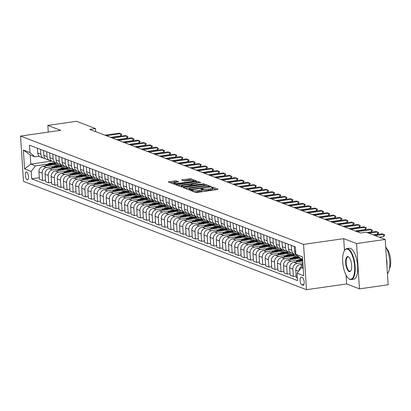 <?xml version="1.0" encoding="UTF-8"?>
<svg xmlns="http://www.w3.org/2000/svg" width="411" height="411" viewBox="0 0 411 411"><rect width="100%" height="100%" fill="white"/><g stroke="black" fill="none" stroke-linecap="round" stroke-linejoin="round"><path stroke-width="0.62" d="M190.956 190.216L190.504 190.457L195.605 192.41L197.213 192.43L217.476 189.528L218.123 189.183L213.021 187.231L211.377 187.395L212.102 187.709A3.925 0.74 -3.7 0 1 212.42 187.971A3.925 0.74 -3.7 0 1 210.036 188.813L208.351 189.055A3.925 0.74 -3.7 0 1 203.209 188.983L201.426 188.716L200.907 188.901L201.637 189.209A3.925 0.74 -3.7 0 1 201.95 189.471A3.925 0.74 -3.7 0 1 199.566 190.314L197.881 190.555A3.925 0.74 -3.7 0 1 192.738 190.483L190.956 190.216M27.193 179.812A3.997 1.495 -98.2 0 0 27.511 179.854A3.997 1.495 -98.2 0 0 28.472 176.088A3.997 1.495 -98.2 0 0 26.689 171.978A3.997 1.495 -98.2 0 0 26.376 171.937A3.997 1.495 -98.2 0 0 25.41 175.703A3.997 1.495 -98.2 0 0 27.193 179.812M176.242 180.825L168.207 181.878L173.971 184.128L175.579 184.154L196.586 180.984L190.822 178.734L182.35 179.694L181.703 180.039L184.128 180.968L189.142 180.501A3.283 0.622 -3.7 0 1 193.699 180.783A3.283 0.622 -3.7 0 1 191.711 181.487L178.369 183.398A3.283 0.622 -3.7 0 1 173.812 183.116A3.283 0.622 -3.7 0 1 175.8 182.417L178.764 181.832L176.242 180.825L176.324 182.047L170.175 182.674M60.694 130.323L47.851 125.406L76.523 121.296L95.48 128.556L89.747 129.378L360.529 233.022L366.268 232.2L385.225 239.454L356.548 243.564L343.709 238.647L303.565 244.401L20.55 136.077L60.694 130.323M183.887 187.334L183.239 187.678L188.906 189.846L190.514 189.867L211.521 186.702L205.757 184.452L204.149 184.426L183.887 187.334L183.928 187.94M181.441 186.99L175.677 184.734L196.684 181.57L198.287 181.59L200.815 182.602L191.85 184.041L191.105 184.308L192.816 185.001L204.169 183.871L181.441 186.99M302.424 277.636L301.345 277.225A3.874 1.449 -98.2 0 0 301.042 277.184A3.874 1.449 -98.2 0 0 300.107 280.831A3.874 1.449 -98.2 0 0 301.838 284.813L302.912 285.229A3.874 1.449 -98.2 0 0 303.215 285.265A3.874 1.449 -98.2 0 0 304.15 281.622A3.874 1.449 -98.2 0 0 302.424 277.636M303.565 244.401L306.493 289.704L23.478 181.374L20.55 136.077M302.619 259.3L300.765 258.586L295.858 254.347L295.381 246.939L29.489 145.17L29.967 152.573L34.873 156.817L30.224 155.034L30.81 164.097L35.459 165.874L47.471 164.153M295.858 254.347L302.465 256.875L303.683 275.73L297.076 273.202L301.35 267.648L303.143 267.391M39.317 177.742L31.662 178.836L297.559 280.61L297.076 273.202M31.662 178.836L31.185 171.428L24.583 168.9L23.36 150.046L29.967 152.573M346.067 275.134L346.637 283.95L359.481 288.866L356.548 243.564M359.481 288.866L388.154 284.756L385.225 239.454M47.851 125.406L48.282 132.101M346.637 283.95L306.493 289.704M95.681 131.648L95.48 128.556M301.35 267.648L303.205 268.357M51.694 161.102L30.81 164.097L24.583 168.9M53.687 163.265L55.978 162.936M45.436 180.08L42.595 180.486L39.415 179.273L38.937 171.865A4.999 4.536 -69.1 0 1 43.212 166.311L58.912 164.056M42.595 180.486L42.117 173.082A4.999 4.536 -69.1 0 1 46.392 167.524L53.584 166.496M59.801 165.602L62.092 165.273M51.55 182.422L48.714 182.828L45.534 181.611L45.056 174.202A4.999 4.536 -69.1 0 1 49.325 168.649L65.025 166.398M48.714 182.828L48.236 175.42A4.999 4.536 -69.1 0 1 52.505 169.866L59.703 168.834M65.919 167.945L68.205 167.616M57.663 184.765L54.827 185.171L51.647 183.953L51.169 176.545A4.999 4.536 -69.1 0 1 55.439 170.991L71.144 168.741M54.827 185.171L54.35 177.763A4.999 4.536 -69.1 0 1 58.619 172.209L65.817 171.176M72.033 170.282L74.324 169.959M63.777 187.103L60.941 187.508L57.761 186.291L57.283 178.888A4.999 4.536 -69.1 0 1 61.558 173.329L77.258 171.079M60.941 187.508L60.463 180.105A4.999 4.536 -69.1 0 1 64.733 174.547L71.93 173.514M78.147 172.625L80.438 172.296M69.896 189.445L67.06 189.851L63.88 188.634L63.402 181.225A4.999 4.536 -69.1 0 1 67.671 175.672L83.371 173.421M67.06 189.851L66.577 182.443A4.999 4.536 -69.1 0 1 70.851 176.889L78.049 175.857M84.265 174.968L86.551 174.639M76.009 191.783L73.173 192.189L69.993 190.976L69.516 183.568A4.999 4.536 -69.1 0 1 73.785 178.014L89.49 175.759M73.173 192.189L72.696 184.786A4.999 4.536 -69.1 0 1 76.965 179.227L84.163 178.199M90.379 177.305L92.67 176.977M82.123 194.126L79.287 194.531L76.107 193.314L75.629 185.906A4.999 4.536 -69.1 0 1 79.898 180.352L95.604 178.102M79.287 194.531L78.809 187.123A4.999 4.536 -69.1 0 1 83.079 181.57L90.276 180.537M96.493 179.648L98.784 179.319M88.242 196.468L85.406 196.874L82.226 195.657L81.743 188.248A4.999 4.536 -69.1 0 1 86.017 182.695L101.717 180.444M85.406 196.874L84.923 189.466A4.999 4.536 -69.1 0 1 89.197 183.912L96.395 182.88M102.606 181.986L104.897 181.662M94.355 198.806L91.519 199.212L88.339 197.994L87.862 190.591A4.999 4.536 -69.1 0 1 92.131 185.032L107.831 182.782M91.519 199.212L91.042 191.809A4.999 4.536 -69.1 0 1 95.311 186.25L102.509 185.217M108.725 184.328L111.016 184M100.469 201.149L97.633 201.554L94.453 200.337L93.975 192.929A4.999 4.536 -69.1 0 1 98.244 187.375L113.95 185.125M97.633 201.554L97.155 194.146A4.999 4.536 -69.1 0 1 101.425 188.592L108.622 187.56M114.839 186.671L117.13 186.342M106.588 203.486L103.752 203.897L100.572 202.68L100.089 195.271A4.999 4.536 -69.1 0 1 104.363 189.718L120.063 187.467M103.752 203.897L103.269 196.489A4.999 4.536 -69.1 0 1 107.543 190.93L114.741 189.903M120.952 189.009L123.243 188.68M112.701 205.829L109.865 206.235L106.685 205.017L106.208 197.609A4.999 4.536 -69.1 0 1 110.477 192.055L126.177 189.805M109.865 206.235L109.388 198.826A4.999 4.536 -69.1 0 1 113.657 193.273L120.855 192.24M127.071 191.351L129.362 191.023M118.815 208.172L115.979 208.577L112.799 207.36L112.321 199.952A4.999 4.536 -69.1 0 1 116.59 194.398L132.296 192.148M115.979 208.577L115.501 201.169A4.999 4.536 -69.1 0 1 119.771 195.615L126.968 194.583M133.185 193.694L135.476 193.365M124.934 210.509L122.098 210.915L118.918 209.697L118.435 202.294A4.999 4.536 -69.1 0 1 122.709 196.735L138.409 194.485M122.098 210.915L121.615 203.512A4.999 4.536 -69.1 0 1 125.889 197.953L133.087 196.926M139.298 196.032L141.59 195.703M131.047 212.852L128.211 213.258L125.031 212.04L124.554 204.632A4.999 4.536 -69.1 0 1 128.823 199.078L144.523 196.828M128.211 213.258L127.734 205.849A4.999 4.536 -69.1 0 1 132.003 200.296L139.201 199.263M145.417 198.374L147.708 198.045M137.161 215.189L134.325 215.6L131.145 214.383L130.667 206.974A4.999 4.536 -69.1 0 1 134.936 201.421L150.642 199.171M134.325 215.6L133.847 208.192A4.999 4.536 -69.1 0 1 138.117 202.638L145.314 201.606M151.531 200.712L153.822 200.383M143.28 217.532L140.444 217.938L137.264 216.72L136.781 209.312A4.999 4.536 -69.1 0 1 141.055 203.758L156.755 201.508M140.444 217.938L139.961 210.53A4.999 4.536 -69.1 0 1 144.235 204.976L151.433 203.943M157.644 203.055L159.936 202.726M149.393 219.875L146.557 220.281L143.377 219.063L142.9 211.655A4.999 4.536 -69.1 0 1 147.169 206.101L162.869 203.851M146.557 220.281L146.08 212.872A4.999 4.536 -69.1 0 1 150.349 207.319L157.547 206.286M163.763 205.397L166.049 205.068M155.507 222.212L152.671 222.618L149.491 221.401L149.013 213.997A4.999 4.536 -69.1 0 1 153.282 208.439L168.988 206.188M152.671 222.618L152.193 215.215A4.999 4.536 -69.1 0 1 156.463 209.656L163.66 208.629M169.877 207.735L172.168 207.406M161.626 224.555L158.79 224.961L155.61 223.743L155.127 216.335A4.999 4.536 -69.1 0 1 159.401 210.781L175.101 208.531M158.79 224.961L158.307 217.553A4.999 4.536 -69.1 0 1 162.581 211.999L169.779 210.966M175.99 210.078L178.282 209.749M167.739 226.893L164.903 227.304L161.723 226.086L161.246 218.678A4.999 4.536 -69.1 0 1 165.515 213.124L181.215 210.874M164.903 227.304L164.426 219.895A4.999 4.536 -69.1 0 1 168.695 214.342L175.893 213.309M182.109 212.415L184.395 212.086M173.853 229.235L171.017 229.641L167.837 228.424L167.359 221.015A4.999 4.536 -69.1 0 1 171.628 215.462L187.334 213.211M171.017 229.641L170.539 222.233A4.999 4.536 -69.1 0 1 174.809 216.679L182.006 215.647M188.223 214.758L190.514 214.429M179.972 231.578L177.136 231.984L173.956 230.766L173.473 223.358A4.999 4.536 -69.1 0 1 177.747 217.804L193.447 215.554M177.136 231.984L176.653 224.576A4.999 4.536 -69.1 0 1 180.927 219.022L188.125 217.989M194.336 217.1L196.628 216.772M186.085 233.916L183.249 234.321L180.069 233.104L179.592 225.701A4.999 4.536 -69.1 0 1 183.861 220.142L199.561 217.892M183.249 234.321L182.772 226.918A4.999 4.536 -69.1 0 1 187.041 221.359L194.239 220.332M200.455 219.438L202.741 219.109M192.199 236.258L189.363 236.664L186.183 235.446L185.705 228.038A4.999 4.536 -69.1 0 1 189.974 222.485L205.68 220.234M189.363 236.664L188.885 229.256A4.999 4.536 -69.1 0 1 193.155 223.702L200.352 222.67M206.569 221.781L208.86 221.452M198.318 238.596L195.477 239.007L192.302 237.789L191.819 230.381A4.999 4.536 -69.1 0 1 196.093 224.827L211.793 222.577M195.477 239.007L194.999 231.599A4.999 4.536 -69.1 0 1 199.273 226.045L206.471 225.012M212.682 224.118L214.974 223.79M204.431 240.938L201.596 241.344L198.415 240.127L197.938 232.718A4.999 4.536 -69.1 0 1 202.207 227.165L217.907 224.915M201.596 241.344L201.118 233.936A4.999 4.536 -69.1 0 1 205.387 228.382L212.585 227.35M218.801 226.461L221.087 226.132M210.545 243.281L207.709 243.687L204.529 242.469L204.051 235.061A4.999 4.536 -69.1 0 1 208.32 229.508L224.026 227.257M207.709 243.687L207.231 236.279A4.999 4.536 -69.1 0 1 211.501 230.725L218.698 229.692M224.915 228.804L227.206 228.475M216.664 245.619L213.823 246.025L210.643 244.807L210.165 237.404A4.999 4.536 -69.1 0 1 214.439 231.845L230.139 229.595M213.823 246.025L213.345 238.621A4.999 4.536 -69.1 0 1 217.619 233.063L224.817 232.035M231.028 231.141L233.32 230.812M222.777 247.961L219.942 248.367L216.761 247.15L216.284 239.741A4.999 4.536 -69.1 0 1 220.553 234.188L236.253 231.938M219.942 248.367L219.464 240.959A4.999 4.536 -69.1 0 1 223.733 235.405L230.931 234.373M237.147 233.484L239.433 233.155M228.891 250.299L226.055 250.71L222.875 249.492L222.397 242.084A4.999 4.536 -69.1 0 1 226.667 236.531L242.372 234.28M226.055 250.71L225.577 243.302A4.999 4.536 -69.1 0 1 229.847 237.748L237.044 236.715M243.261 235.822L245.552 235.498M235.01 252.642L232.169 253.048L228.989 251.83L228.511 244.427A4.999 4.536 -69.1 0 1 232.785 238.868L248.485 236.618M232.169 253.048L231.691 245.639A4.999 4.536 -69.1 0 1 235.965 240.086L243.163 239.053M249.374 238.164L251.666 237.835M241.123 254.984L238.288 255.39L235.107 254.173L234.63 246.764A4.999 4.536 -69.1 0 1 238.899 241.211L254.599 238.961M238.288 255.39L237.81 247.982A4.999 4.536 -69.1 0 1 242.079 242.428L249.277 241.396M255.493 240.507L257.779 240.178M247.237 257.322L244.401 257.728L241.221 256.515L240.743 249.107A4.999 4.536 -69.1 0 1 245.013 243.548L260.718 241.298M244.401 257.728L243.923 250.325A4.999 4.536 -69.1 0 1 248.193 244.766L255.39 243.738M261.607 242.844L263.898 242.516M253.356 259.665L250.515 260.071L247.335 258.853L246.857 251.445A4.999 4.536 -69.1 0 1 251.131 245.891L266.831 243.641M250.515 260.071L250.037 252.662A4.999 4.536 -69.1 0 1 254.311 247.109L261.504 246.076M267.72 245.187L270.012 244.858M259.469 262.007L256.634 262.413L253.453 261.196L252.976 253.787A4.999 4.536 -69.1 0 1 257.245 248.234L272.945 245.984M256.634 262.413L256.151 255.005A4.999 4.536 -69.1 0 1 260.425 249.451L267.623 248.419M273.839 247.525L276.125 247.201M265.583 264.345L262.747 264.751L259.567 263.533L259.089 256.13A4.999 4.536 -69.1 0 1 263.359 250.571L279.064 248.321M262.747 264.751L262.269 257.343A4.999 4.536 -69.1 0 1 266.539 251.789L273.736 250.756M279.953 249.867L282.244 249.539M271.697 266.688L268.861 267.093L265.681 265.876L265.203 258.468A4.999 4.536 -69.1 0 1 269.477 252.914L285.177 250.664M268.861 267.093L268.383 259.685A4.999 4.536 -69.1 0 1 272.652 254.132L279.85 253.099M286.066 252.21L288.358 251.881M277.815 269.025L274.98 269.431L271.799 268.219L271.317 260.81A4.999 4.536 -69.1 0 1 275.591 255.257L291.291 253.001M274.98 269.431L274.497 262.028A4.999 4.536 -69.1 0 1 278.771 256.469L285.969 255.442M292.18 254.548L294.471 254.219M283.929 271.368L281.093 271.774L277.913 270.556L277.435 263.148A4.999 4.536 -69.1 0 1 281.705 257.594L297.066 255.395M281.093 271.774L280.615 264.365A4.999 4.536 -69.1 0 1 284.885 258.812L292.082 257.779M298.299 256.89L298.73 256.829M290.043 273.711L287.207 274.116L284.027 272.899L283.549 265.491A4.999 4.536 -69.1 0 1 287.818 259.937L300.261 258.154M287.207 274.116L286.729 266.708A4.999 4.536 -69.1 0 1 290.998 261.155L298.196 260.122M296.161 276.048L293.326 276.454L290.145 275.236L289.663 267.833A4.999 4.536 -69.1 0 1 293.937 262.275L302.732 261.016M293.326 276.454L292.843 269.046A4.999 4.536 -69.1 0 1 297.117 263.492L302.84 262.675M297.389 278.011L296.259 277.579L295.781 270.171A4.999 4.536 -69.1 0 1 300.051 264.617L302.938 264.201M39.194 156.195L34.873 156.817M298.956 270.762A4.999 4.536 -69.1 0 1 303.046 265.866M296.285 254.717A4.999 4.536 -69.1 0 1 295.982 254.45M295.858 254.332A4.999 4.536 -69.1 0 1 294.559 251.316L294.25 246.508M296.007 254.476A4.999 4.536 -69.1 0 1 294.425 254.204A4.999 4.536 -69.1 0 1 291.625 250.191L291.317 245.382M294.425 254.204L291.245 252.986A4.999 4.536 -69.1 0 1 288.445 248.979L288.137 244.17M289.889 252.138A4.999 4.536 -69.1 0 1 288.311 251.861A4.999 4.536 -69.1 0 1 285.511 247.854L285.198 243.045M288.311 251.861L285.131 250.643A4.999 4.536 -69.1 0 1 282.331 246.636L282.018 241.827M283.775 249.796A4.999 4.536 -69.1 0 1 282.198 249.523A4.999 4.536 -69.1 0 1 279.393 245.511L279.084 240.702M282.198 249.523L279.018 248.306A4.999 4.536 -69.1 0 1 276.213 244.293L275.904 239.485M277.661 247.453A4.999 4.536 -69.1 0 1 276.079 247.181A4.999 4.536 -69.1 0 1 273.279 243.173L272.971 238.365M276.079 247.181L272.899 245.963A4.999 4.536 -69.1 0 1 270.099 241.956L269.791 237.147M271.543 245.115A4.999 4.536 -69.1 0 1 269.965 244.843A4.999 4.536 -69.1 0 1 267.165 240.831L266.852 236.022M269.965 244.843L266.785 243.625A4.999 4.536 -69.1 0 1 263.985 239.613L263.672 234.804M265.429 242.773A4.999 4.536 -69.1 0 1 263.852 242.5A4.999 4.536 -69.1 0 1 261.047 238.488L260.738 233.679M263.852 242.5L260.672 241.283A4.999 4.536 -69.1 0 1 257.872 237.275L257.558 232.467M259.315 240.43A4.999 4.536 -69.1 0 1 257.733 240.158A4.999 4.536 -69.1 0 1 254.933 236.15L254.625 231.342M257.733 240.158L254.553 238.94A4.999 4.536 -69.1 0 1 251.753 234.933L251.445 230.124M253.197 238.092A4.999 4.536 -69.1 0 1 251.619 237.82A4.999 4.536 -69.1 0 1 248.819 233.808L248.506 228.999M251.619 237.82L248.439 236.602A4.999 4.536 -69.1 0 1 245.639 232.59L245.326 227.781M247.083 235.75A4.999 4.536 -69.1 0 1 245.506 235.477A4.999 4.536 -69.1 0 1 242.706 231.47L242.392 226.661M245.506 235.477L242.326 234.26A4.999 4.536 -69.1 0 1 239.526 230.252L239.212 225.444M240.969 233.412A4.999 4.536 -69.1 0 1 239.387 233.14A4.999 4.536 -69.1 0 1 236.587 229.127L236.279 224.319M239.387 233.14L236.207 231.922A4.999 4.536 -69.1 0 1 233.407 227.91L233.099 223.101M234.851 231.069A4.999 4.536 -69.1 0 1 233.273 230.797A4.999 4.536 -69.1 0 1 230.473 226.785L230.16 221.976M233.273 230.797L230.093 229.579A4.999 4.536 -69.1 0 1 227.293 225.572L226.98 220.764M228.737 228.727A4.999 4.536 -69.1 0 1 227.16 228.454A4.999 4.536 -69.1 0 1 224.36 224.447L224.046 219.638M227.16 228.454L223.98 227.237A4.999 4.536 -69.1 0 1 221.18 223.23L220.866 218.421M222.623 226.389A4.999 4.536 -69.1 0 1 221.041 226.117A4.999 4.536 -69.1 0 1 218.241 222.104L217.933 217.296M221.041 226.117L217.866 224.899A4.999 4.536 -69.1 0 1 215.061 220.887L214.753 216.078M216.505 224.046A4.999 4.536 -69.1 0 1 214.927 223.774A4.999 4.536 -69.1 0 1 212.127 219.767L211.814 214.958M214.927 223.774L211.747 222.556A4.999 4.536 -69.1 0 1 208.947 218.549L208.634 213.741M210.391 221.709A4.999 4.536 -69.1 0 1 208.814 221.437A4.999 4.536 -69.1 0 1 206.014 217.424L205.7 212.615M208.814 221.437L205.634 220.219A4.999 4.536 -69.1 0 1 202.834 216.207L202.52 211.398M204.277 219.366A4.999 4.536 -69.1 0 1 202.7 219.094A4.999 4.536 -69.1 0 1 199.895 215.081L199.587 210.273M202.7 219.094L199.52 217.876A4.999 4.536 -69.1 0 1 196.715 213.864L196.407 209.06M198.159 217.023A4.999 4.536 -69.1 0 1 196.581 216.751A4.999 4.536 -69.1 0 1 193.781 212.744L193.468 207.935M196.581 216.751L193.401 215.534A4.999 4.536 -69.1 0 1 190.601 211.526L190.288 206.718M192.045 214.686A4.999 4.536 -69.1 0 1 190.468 214.414A4.999 4.536 -69.1 0 1 187.668 210.401L187.354 205.592M190.468 214.414L187.288 213.196A4.999 4.536 -69.1 0 1 184.488 209.184L184.174 204.375M185.931 212.343A4.999 4.536 -69.1 0 1 184.354 212.071A4.999 4.536 -69.1 0 1 181.549 208.064L181.241 203.255M184.354 212.071L181.174 210.853A4.999 4.536 -69.1 0 1 178.369 206.846L178.061 202.037M179.812 210.006A4.999 4.536 -69.1 0 1 178.235 209.733A4.999 4.536 -69.1 0 1 175.435 205.721L175.122 200.912M178.235 209.733L175.055 208.516A4.999 4.536 -69.1 0 1 172.255 204.503L171.942 199.695M173.699 207.663A4.999 4.536 -69.1 0 1 172.122 207.391A4.999 4.536 -69.1 0 1 169.322 203.378L169.008 198.57M172.122 207.391L168.942 206.173A4.999 4.536 -69.1 0 1 166.142 202.161L165.828 197.352M167.585 205.32A4.999 4.536 -69.1 0 1 166.008 205.048A4.999 4.536 -69.1 0 1 163.203 201.041L162.895 196.232M166.008 205.048L162.828 203.83A4.999 4.536 -69.1 0 1 160.023 199.823L159.715 195.014M161.466 202.983A4.999 4.536 -69.1 0 1 159.889 202.71A4.999 4.536 -69.1 0 1 157.089 198.698L156.776 193.889M159.889 202.71L156.709 201.493A4.999 4.536 -69.1 0 1 153.909 197.48L153.596 192.672M155.353 200.64A4.999 4.536 -69.1 0 1 153.776 200.368A4.999 4.536 -69.1 0 1 150.976 196.36L150.662 191.552M153.776 200.368L150.596 199.15A4.999 4.536 -69.1 0 1 147.796 195.143L147.482 190.334M149.239 198.302A4.999 4.536 -69.1 0 1 147.662 198.025A4.999 4.536 -69.1 0 1 144.857 194.018L144.549 189.209M147.662 198.025L144.482 196.812A4.999 4.536 -69.1 0 1 141.677 192.8L141.369 187.991M143.12 195.96A4.999 4.536 -69.1 0 1 141.543 195.687A4.999 4.536 -69.1 0 1 138.743 191.675L138.43 186.866M141.543 195.687L138.363 194.47A4.999 4.536 -69.1 0 1 135.563 190.457L135.255 185.649M137.007 193.617A4.999 4.536 -69.1 0 1 135.43 193.345A4.999 4.536 -69.1 0 1 132.63 189.337L132.316 184.529M135.43 193.345L132.25 192.127A4.999 4.536 -69.1 0 1 129.45 188.12L129.136 183.311M130.893 191.279A4.999 4.536 -69.1 0 1 129.316 191.007A4.999 4.536 -69.1 0 1 126.511 186.995L126.203 182.186M129.316 191.007L126.136 189.79A4.999 4.536 -69.1 0 1 123.331 185.777L123.023 180.968M124.78 188.937A4.999 4.536 -69.1 0 1 123.197 188.664A4.999 4.536 -69.1 0 1 120.397 184.657L120.089 179.848M123.197 188.664L120.017 187.447A4.999 4.536 -69.1 0 1 117.217 183.44L116.909 178.631M118.661 186.599A4.999 4.536 -69.1 0 1 117.084 186.322A4.999 4.536 -69.1 0 1 114.284 182.314L113.97 177.506M117.084 186.322L113.904 185.109A4.999 4.536 -69.1 0 1 111.104 181.097L110.79 176.288M112.547 184.256A4.999 4.536 -69.1 0 1 110.97 183.984A4.999 4.536 -69.1 0 1 108.165 179.972L107.857 175.163M110.97 183.984L107.79 182.767A4.999 4.536 -69.1 0 1 104.985 178.754L104.677 173.945M106.434 181.914A4.999 4.536 -69.1 0 1 104.851 181.641A4.999 4.536 -69.1 0 1 102.051 177.634L101.743 172.826M104.851 181.641L101.671 180.424A4.999 4.536 -69.1 0 1 98.871 176.417L98.563 171.608M100.315 179.576A4.999 4.536 -69.1 0 1 98.738 179.304A4.999 4.536 -69.1 0 1 95.938 175.292L95.624 170.483M98.738 179.304L95.558 178.086A4.999 4.536 -69.1 0 1 92.758 174.074L92.444 169.265M94.201 177.233A4.999 4.536 -69.1 0 1 92.624 176.961A4.999 4.536 -69.1 0 1 89.819 172.954L89.511 168.145M92.624 176.961L89.444 175.744A4.999 4.536 -69.1 0 1 86.639 171.736L86.331 166.928M88.088 174.896A4.999 4.536 -69.1 0 1 86.505 174.618A4.999 4.536 -69.1 0 1 83.705 170.611L83.397 165.803M86.505 174.618L83.325 173.406A4.999 4.536 -69.1 0 1 80.525 169.394L80.217 164.585M81.969 172.553A4.999 4.536 -69.1 0 1 80.392 172.281A4.999 4.536 -69.1 0 1 77.592 168.269L77.278 163.46M80.392 172.281L77.211 171.063A4.999 4.536 -69.1 0 1 74.412 167.051L74.098 162.242M75.855 170.211A4.999 4.536 -69.1 0 1 74.278 169.938A4.999 4.536 -69.1 0 1 71.473 165.931L71.165 161.122M74.278 169.938L71.098 168.721A4.999 4.536 -69.1 0 1 68.298 164.713L67.985 159.905M69.742 167.873A4.999 4.536 -69.1 0 1 68.159 167.601A4.999 4.536 -69.1 0 1 65.359 163.588L65.051 158.78M68.159 167.601L64.979 166.383A4.999 4.536 -69.1 0 1 62.179 162.371L61.871 157.562M63.623 165.53A4.999 4.536 -69.1 0 1 62.046 165.258A4.999 4.536 -69.1 0 1 59.246 161.246L58.932 156.442M62.046 165.258L58.865 164.04A4.999 4.536 -69.1 0 1 56.066 160.033L55.752 155.224M57.509 163.193A4.999 4.536 -69.1 0 1 55.932 162.915A4.999 4.536 -69.1 0 1 53.127 158.908L52.819 154.099M55.932 162.915L52.752 161.703A4.999 4.536 -69.1 0 1 49.952 157.69L49.639 152.882M51.396 160.85A4.999 4.536 -69.1 0 1 49.813 160.578A4.999 4.536 -69.1 0 1 47.013 156.565L46.705 151.757M49.813 160.578L46.633 159.36A4.999 4.536 -69.1 0 1 43.833 155.348L43.525 150.539M45.277 158.507A4.999 4.536 -69.1 0 1 43.7 158.235A4.999 4.536 -69.1 0 1 40.9 154.228L40.586 149.419M43.7 158.235L40.519 157.017A4.999 4.536 -69.1 0 1 37.72 153.01L37.406 148.201M35.459 165.874L31.185 171.428M23.36 150.046L30.224 155.034M343.709 238.647L344.48 250.556M194.418 191.958A3.925 0.74 -3.7 0 0 197.958 191.778L197.881 190.555M201.95 189.471L202.027 190.699A3.925 0.74 -3.7 0 1 199.648 191.536L197.958 191.778M212.42 187.971L212.497 189.194A3.925 0.74 -3.7 0 1 210.119 190.036L208.428 190.278A3.925 0.74 -3.7 0 1 203.291 190.206L201.976 189.897M216.335 189.692L212.446 188.397M207.021 186.126L204.231 185.654L185.109 188.392M189.954 189.42L208.865 186.882L209.389 186.702L208.624 186.378A3.925 0.74 -3.7 0 0 203.481 186.306L191.326 188.048A3.925 0.74 -3.7 0 0 188.947 188.89A3.925 0.74 -3.7 0 0 189.26 189.152L189.954 189.42L189.99 189.918M177.644 185.536L196.761 182.792L196.684 181.57M198.924 183.029L196.761 182.792M191.356 185.638L191.696 185.772M183.321 185.263A3.283 0.622 -3.7 0 0 181.333 185.967A3.283 0.622 -3.7 0 0 185.89 186.25L191.238 185.227L189.63 184.616L188.022 184.59L183.321 185.263M176.879 182.258L176.324 182.047M191.922 180.347L189.296 179.936L183.573 180.758M194.701 181.41L193.715 181.035M383.704 236.551L384.747 234.912L383.561 234.347L383.704 236.551L379.291 237.183M373.599 235.005L382.091 233.787L383.561 234.347L375.063 235.565M301.849 264.36L302.666 263.636A9.556 8.677 -69.1 0 1 302.886 263.446M300.092 261.396A9.556 8.677 -69.1 0 1 302.681 260.22M295.73 262.018L296.552 261.293A9.556 8.677 -69.1 0 1 301.854 259.007M298.34 261.648A9.556 8.677 -69.1 0 1 302.645 259.67M302.624 259.372A9.556 8.677 110.9 0 0 297.482 261.648L297.323 261.792M293.978 259.053A9.556 8.677 -69.1 0 1 299.655 257.63M289.616 259.68L290.438 258.951A9.556 8.677 -69.1 0 1 299.08 257.132M292.221 259.305A9.556 8.677 -69.1 0 1 299.352 257.368M299.203 257.24A9.556 8.677 110.9 0 0 291.368 259.31L291.204 259.449M377.591 234.213L378.654 232.939L378.629 232.569L377.447 232.01L377.591 234.213L373.178 234.845M367.48 232.662L375.978 231.444L377.447 232.01L368.95 233.227M371.472 231.871L372.515 230.232L371.328 229.667L371.472 231.871L367.064 232.503M355.633 231.146L369.864 229.107L371.328 229.667L357.097 231.706M365.358 229.528L366.401 227.889L365.215 227.324L365.358 229.528L355.212 230.982M349.514 228.804L363.745 226.764L365.215 227.324L350.984 229.364M287.859 256.711A9.556 8.677 -69.1 0 1 295.216 255.657L294.574 255.406A9.556 8.677 -69.1 0 0 286.107 256.962M283.503 257.337L284.32 256.613A9.556 8.677 -69.1 0 1 293.058 254.825L293.988 255.185A9.556 8.677 110.9 0 0 285.249 256.967L285.09 257.111M294.281 255.303A9.556 8.677 110.9 0 0 293.988 255.185M359.245 227.191L360.308 225.916L360.283 225.552L359.101 224.987L359.245 227.191L349.098 228.644M343.401 226.466L357.632 224.427L359.101 224.987L344.87 227.026M349.633 279.079A15.243 5.703 -98.2 0 0 354.631 266.431A15.243 5.703 -98.2 0 0 347.701 249.21A15.243 5.703 -98.2 0 0 344.408 250.664A15.243 5.703 -98.2 0 0 343.021 264.951A15.243 5.703 -98.2 0 0 348.364 278.278A15.243 5.703 -98.2 0 0 349.633 279.079M344.531 250.479A15.618 5.846 81.8 0 1 344.649 250.284A15.618 5.846 81.8 0 1 346.792 248.634A15.618 5.846 81.8 0 1 348.019 248.789A15.618 5.846 81.8 0 1 354.991 264.854A15.618 5.846 81.8 0 1 351.225 279.557A15.618 5.846 81.8 0 1 349.997 279.398A15.618 5.846 81.8 0 1 348.703 278.576A15.618 5.846 81.8 0 1 348.533 278.422M349.15 271.614A7.624 2.851 81.8 0 1 345.682 263.004A7.624 2.851 81.8 0 1 348.184 256.675A7.624 2.851 81.8 0 1 348.816 257.075A7.624 2.851 81.8 0 1 351.487 263.739A7.624 2.851 81.8 0 1 350.794 270.885A7.624 2.851 81.8 0 1 349.15 271.614M348.985 257.24A7.249 2.713 -98.2 0 0 348.549 256.993A7.249 2.713 -98.2 0 0 347.983 256.921A7.249 2.713 -98.2 0 0 346.232 263.744A7.249 2.713 -98.2 0 0 349.468 271.198A7.249 2.713 -98.2 0 0 350.038 271.27A7.249 2.713 -98.2 0 0 350.912 270.679M385.698 246.805A15.618 5.846 81.8 0 1 389.762 261.473A15.618 5.846 81.8 0 1 387.439 273.695M386.402 257.666A15.618 5.846 81.8 0 1 386.936 265.922M386.571 248.383A11.246 4.208 81.8 0 1 390.45 258.154A11.246 4.208 81.8 0 1 389.469 268.619M346.792 248.634L349.319 248.275A15.618 5.846 81.8 0 1 350.542 248.429A15.618 5.846 81.8 0 1 357.513 264.494A15.618 5.846 81.8 0 1 353.748 279.192L351.225 279.557M281.746 254.373A9.556 8.677 -69.1 0 1 289.097 253.32M277.384 254.995L278.206 254.27A9.556 8.677 -69.1 0 1 286.945 252.488L287.875 252.842A9.556 8.677 110.9 0 0 279.136 254.625L278.977 254.769M279.994 254.625A9.556 8.677 -69.1 0 1 288.46 253.068L289.113 253.315M288.162 252.96A9.556 8.677 110.9 0 0 287.875 252.842M275.632 252.03A9.556 8.677 -69.1 0 1 282.984 250.977M271.27 252.657L272.092 251.933A9.556 8.677 -69.1 0 1 280.826 250.145L281.756 250.499A9.556 8.677 110.9 0 0 273.022 252.287L272.863 252.426M273.875 252.282A9.556 8.677 -69.1 0 1 282.342 250.725L282.994 250.977M282.049 250.618A9.556 8.677 110.9 0 0 281.756 250.499M269.513 249.693A9.556 8.677 -69.1 0 1 276.87 248.634M265.157 250.314L265.979 249.59A9.556 8.677 -69.1 0 1 274.712 247.807L275.642 248.162A9.556 8.677 110.9 0 0 266.903 249.945L266.744 250.088M267.761 249.945A9.556 8.677 -69.1 0 1 276.228 248.383L276.88 248.634M275.935 248.28A9.556 8.677 110.9 0 0 275.642 248.162M263.4 247.35A9.556 8.677 -69.1 0 1 270.751 246.297M259.038 247.977L259.86 247.247A9.556 8.677 -69.1 0 1 268.599 245.465L269.529 245.819A9.556 8.677 110.9 0 0 260.79 247.607L260.631 247.746M261.648 247.602A9.556 8.677 -69.1 0 1 270.114 246.045L270.767 246.292M269.816 245.937A9.556 8.677 110.9 0 0 269.529 245.819M257.286 245.007A9.556 8.677 -69.1 0 1 264.638 243.954M252.924 245.634L253.746 244.91A9.556 8.677 -69.1 0 1 262.48 243.122L263.41 243.482A9.556 8.677 110.9 0 0 254.676 245.264L254.517 245.408M255.529 245.259A9.556 8.677 -69.1 0 1 264.001 243.702L264.648 243.954M263.703 243.6A9.556 8.677 110.9 0 0 263.41 243.482M353.126 224.848L354.195 223.579L354.169 223.209L352.987 222.644L353.126 224.848L342.98 226.302M337.287 224.123L351.518 222.084L352.987 222.644L338.756 224.683M347.012 222.51L348.055 220.866L346.869 220.306L347.012 222.51L336.866 223.964M331.174 221.781L345.404 219.741L346.869 220.306L332.638 222.346M340.899 220.168L341.962 218.893L341.937 218.529L340.755 217.964L340.899 220.168L330.752 221.621M325.055 219.443L339.286 217.404L340.755 217.964L326.524 220.003M334.78 217.825L335.849 216.556L335.823 216.186L334.641 215.621L334.78 217.825L324.633 219.279M318.941 217.1L333.172 215.061L334.641 215.621L320.41 217.66M328.666 215.487L329.709 213.848L328.523 213.283L328.666 215.487L318.52 216.941M312.828 214.763L327.058 212.718L328.523 213.283L314.292 215.323M251.167 242.67A9.556 8.677 -69.1 0 1 258.524 241.617M246.811 243.291L247.633 242.567A9.556 8.677 -69.1 0 1 256.366 240.784L257.296 241.139A9.556 8.677 110.9 0 0 248.557 242.922L248.398 243.065M249.415 242.922A9.556 8.677 -69.1 0 1 257.882 241.365L258.534 241.611M257.589 241.257A9.556 8.677 110.9 0 0 257.296 241.139M322.553 213.145L323.616 211.876L323.591 211.506L322.409 210.941L322.553 213.145L312.406 214.599M306.709 212.42L320.94 210.381L322.409 210.941L308.178 212.98M245.054 240.327A9.556 8.677 -69.1 0 1 252.405 239.274M240.692 240.954L241.514 240.23A9.556 8.677 -69.1 0 1 250.253 238.442L251.183 238.796A9.556 8.677 110.9 0 0 242.444 240.584L242.285 240.723M243.302 240.579A9.556 8.677 -69.1 0 1 251.768 239.022L252.421 239.274M251.47 238.914A9.556 8.677 110.9 0 0 251.183 238.796M316.434 210.807L317.503 209.533L317.477 209.163L316.295 208.603L316.434 210.807L306.293 212.261M300.595 210.078L314.826 208.038L316.295 208.603L302.064 210.643M238.94 237.99A9.556 8.677 -69.1 0 1 246.292 236.931L245.655 236.679A9.556 8.677 -69.1 0 0 237.183 238.236M234.578 238.611L235.4 237.887A9.556 8.677 -69.1 0 1 244.134 236.099L245.064 236.459A9.556 8.677 110.9 0 0 236.33 238.241L236.171 238.385M245.357 236.577A9.556 8.677 110.9 0 0 245.064 236.459M310.32 208.464L311.363 206.825L310.177 206.26L310.32 208.464L300.174 209.918M294.482 207.74L308.712 205.7L310.177 206.26L295.946 208.3M232.821 235.647A9.556 8.677 -69.1 0 1 240.178 234.594M228.465 236.274L229.287 235.544A9.556 8.677 -69.1 0 1 238.02 233.761L238.95 234.116A9.556 8.677 110.9 0 0 230.217 235.904L230.052 236.042M231.069 235.899A9.556 8.677 -69.1 0 1 239.536 234.342L240.188 234.589M239.243 234.234A9.556 8.677 110.9 0 0 238.95 234.116M304.207 206.122L305.27 204.853L305.245 204.483L304.063 203.918L304.207 206.122L294.06 207.576M288.363 205.397L302.594 203.358L304.063 203.918L289.832 205.957M226.708 233.304A9.556 8.677 -69.1 0 1 234.059 232.251L233.422 231.999A9.556 8.677 -69.1 0 0 224.956 233.556M222.346 233.931L223.168 233.207A9.556 8.677 -69.1 0 1 231.907 231.419L232.837 231.778A9.556 8.677 110.9 0 0 224.098 233.561L223.938 233.705M233.124 231.896A9.556 8.677 110.9 0 0 232.837 231.778M298.088 203.784L299.157 202.51L299.131 202.145L297.949 201.58L298.088 203.784L287.947 205.238M282.249 203.055L296.48 201.015L297.949 201.58L283.718 203.62M220.594 230.967A9.556 8.677 -69.1 0 1 227.946 229.913L227.309 229.662A9.556 8.677 -69.1 0 0 218.837 231.218M216.232 231.588L217.054 230.864A9.556 8.677 -69.1 0 1 225.788 229.081L226.718 229.436A9.556 8.677 110.9 0 0 217.984 231.218L217.825 231.362M227.011 229.554A9.556 8.677 110.9 0 0 226.718 229.436M291.974 201.441L293.017 199.803L291.831 199.237L291.974 201.441L281.828 202.895M276.135 200.717L290.366 198.677L291.831 199.237L277.6 201.277M214.475 228.624A9.556 8.677 -69.1 0 1 221.832 227.571L221.19 227.319A9.556 8.677 -69.1 0 0 212.723 228.876M210.119 229.251L210.941 228.526A9.556 8.677 -69.1 0 1 219.674 226.738L220.604 227.093A9.556 8.677 110.9 0 0 211.87 228.881L211.706 229.019M220.897 227.211A9.556 8.677 110.9 0 0 220.604 227.093M208.362 226.286A9.556 8.677 -69.1 0 1 215.713 225.228L215.076 224.976A9.556 8.677 -69.1 0 0 206.61 226.533M204 226.908L204.822 226.184A9.556 8.677 -69.1 0 1 213.561 224.396L214.491 224.755A9.556 8.677 110.9 0 0 205.752 226.538L205.592 226.682M214.778 224.874A9.556 8.677 110.9 0 0 214.491 224.755M202.248 223.944A9.556 8.677 -69.1 0 1 209.6 222.89L208.963 222.639A9.556 8.677 -69.1 0 0 200.491 224.195M197.886 224.57L198.708 223.841A9.556 8.677 -69.1 0 1 207.442 222.058L208.372 222.413A9.556 8.677 110.9 0 0 199.638 224.201L199.479 224.339M208.665 222.531A9.556 8.677 110.9 0 0 208.372 222.413M196.129 221.601A9.556 8.677 -69.1 0 1 203.486 220.548L202.844 220.296A9.556 8.677 -69.1 0 0 194.377 221.853M191.773 222.228L192.595 221.503A9.556 8.677 -69.1 0 1 201.328 219.715L202.258 220.075A9.556 8.677 110.9 0 0 193.524 221.858L193.36 222.002M202.551 220.193A9.556 8.677 110.9 0 0 202.258 220.075M190.016 219.263A9.556 8.677 -69.1 0 1 197.372 218.21L196.73 217.958A9.556 8.677 -69.1 0 0 188.264 219.515M185.659 219.885L186.476 219.161A9.556 8.677 -69.1 0 1 195.215 217.378L196.145 217.732A9.556 8.677 110.9 0 0 187.406 219.515L187.246 219.659M196.432 217.851A9.556 8.677 110.9 0 0 196.145 217.732M183.902 216.921A9.556 8.677 -69.1 0 1 191.254 215.867M179.54 217.547L180.362 216.823A9.556 8.677 -69.1 0 1 189.096 215.035L190.026 215.39A9.556 8.677 110.9 0 0 181.292 217.178L181.133 217.316M182.145 217.172A9.556 8.677 -69.1 0 1 190.617 215.616L191.269 215.867M190.319 215.508A9.556 8.677 110.9 0 0 190.026 215.39M177.783 214.583A9.556 8.677 -69.1 0 1 185.14 213.525M173.427 215.205L174.249 214.48A9.556 8.677 -69.1 0 1 182.982 212.693L183.912 213.052A9.556 8.677 110.9 0 0 175.178 214.835L175.014 214.979M176.031 214.83A9.556 8.677 -69.1 0 1 184.498 213.273L185.15 213.525M184.205 213.17A9.556 8.677 110.9 0 0 183.912 213.052M171.67 212.24A9.556 8.677 -69.1 0 1 179.026 211.187M167.313 212.867L168.13 212.138A9.556 8.677 -69.1 0 1 176.869 210.355L177.799 210.709A9.556 8.677 110.9 0 0 169.06 212.497L168.9 212.636M169.918 212.492A9.556 8.677 -69.1 0 1 178.384 210.935L179.037 211.182M178.086 210.828A9.556 8.677 110.9 0 0 177.799 210.709M165.556 209.898A9.556 8.677 -69.1 0 1 172.908 208.845M161.194 210.524L162.016 209.8A9.556 8.677 -69.1 0 1 170.75 208.012L171.68 208.367A9.556 8.677 110.9 0 0 162.946 210.155L162.787 210.298M163.799 210.149A9.556 8.677 -69.1 0 1 172.271 208.593L172.923 208.845M171.973 208.485A9.556 8.677 110.9 0 0 171.68 208.367M159.437 207.56A9.556 8.677 -69.1 0 1 166.794 206.507M155.081 208.182L155.903 207.457A9.556 8.677 -69.1 0 1 164.636 205.675L165.566 206.029A9.556 8.677 110.9 0 0 156.832 207.812L156.668 207.956M157.685 207.812A9.556 8.677 -69.1 0 1 166.152 206.255L166.804 206.502M165.859 206.147A9.556 8.677 110.9 0 0 165.566 206.029M153.324 205.217A9.556 8.677 -69.1 0 1 160.68 204.164M148.967 205.844L149.784 205.115A9.556 8.677 -69.1 0 1 158.523 203.332L159.453 203.686A9.556 8.677 110.9 0 0 150.714 205.474L150.554 205.613M151.572 205.469A9.556 8.677 -69.1 0 1 160.038 203.913L160.691 204.164M159.74 203.805A9.556 8.677 110.9 0 0 159.453 203.686M147.21 202.875A9.556 8.677 -69.1 0 1 154.562 201.822M142.848 203.502L143.67 202.777A9.556 8.677 -69.1 0 1 152.409 200.989L153.334 201.349A9.556 8.677 110.9 0 0 144.6 203.132L144.441 203.275M145.453 203.126A9.556 8.677 -69.1 0 1 153.925 201.57L154.577 201.822M153.627 201.467A9.556 8.677 110.9 0 0 153.334 201.349M141.096 200.537A9.556 8.677 -69.1 0 1 148.448 199.484L147.806 199.232A9.556 8.677 -69.1 0 0 139.339 200.789M136.735 201.164L137.557 200.434A9.556 8.677 -69.1 0 1 146.29 198.652L147.22 199.006A9.556 8.677 110.9 0 0 138.486 200.794L138.322 200.933M147.513 199.124A9.556 8.677 110.9 0 0 147.22 199.006M134.978 198.194A9.556 8.677 -69.1 0 1 142.334 197.141L141.692 196.89A9.556 8.677 -69.1 0 0 133.226 198.446M130.621 198.821L131.438 198.097A9.556 8.677 -69.1 0 1 140.177 196.309L141.107 196.664A9.556 8.677 110.9 0 0 132.368 198.451L132.208 198.595M141.394 196.782A9.556 8.677 110.9 0 0 141.107 196.664M128.864 195.857A9.556 8.677 -69.1 0 1 136.216 194.804M124.502 196.479L125.324 195.754A9.556 8.677 -69.1 0 1 134.063 193.971L134.988 194.326A9.556 8.677 110.9 0 0 126.254 196.109L126.095 196.253M127.107 196.109A9.556 8.677 -69.1 0 1 135.579 194.552L136.231 194.799M135.281 194.444A9.556 8.677 110.9 0 0 134.988 194.326M122.75 193.514A9.556 8.677 -69.1 0 1 130.102 192.461L129.46 192.209A9.556 8.677 -69.1 0 0 120.993 193.766M118.389 194.141L119.211 193.411A9.556 8.677 -69.1 0 1 127.944 191.629L128.874 191.983A9.556 8.677 110.9 0 0 120.14 193.771L119.976 193.91M129.167 192.101A9.556 8.677 110.9 0 0 128.874 191.983M116.632 191.172A9.556 8.677 -69.1 0 1 123.988 190.118L123.346 189.867A9.556 8.677 -69.1 0 0 114.88 191.423M112.275 191.798L113.092 191.074A9.556 8.677 -69.1 0 1 121.831 189.286L122.761 189.646A9.556 8.677 110.9 0 0 114.022 191.428L113.862 191.572M123.053 189.764A9.556 8.677 110.9 0 0 122.761 189.646M110.518 188.834A9.556 8.677 -69.1 0 1 117.87 187.781L117.233 187.529A9.556 8.677 -69.1 0 0 108.761 189.086M106.156 189.456L106.978 188.731A9.556 8.677 -69.1 0 1 115.717 186.948L116.642 187.303A9.556 8.677 110.9 0 0 107.908 189.091L107.749 189.23M116.935 187.421A9.556 8.677 110.9 0 0 116.642 187.303M285.861 199.104L286.924 197.83L286.899 197.46L285.717 196.9L285.861 199.104L275.714 200.558M270.017 198.374L284.248 196.335L285.717 196.9L271.486 198.939M279.742 196.761L280.811 195.487L280.785 195.122L279.603 194.557L279.742 196.761L269.601 198.215M263.903 196.037L278.134 193.997L279.603 194.557L265.372 196.597M273.628 194.418L274.671 192.78L273.485 192.214L273.628 194.418L263.482 195.872M257.789 193.694L272.02 191.654L273.485 192.214L259.254 194.254M267.515 192.081L268.578 190.807L268.553 190.442L267.371 189.877L267.515 192.081L257.368 193.535M251.671 191.351L265.902 189.312L267.371 189.877L253.14 191.916M261.396 189.738L262.465 188.464L262.439 188.099L261.257 187.534L261.396 189.738L251.255 191.192M245.557 189.014L259.788 186.974L261.257 187.534L247.026 189.574M255.282 187.401L256.325 185.757L255.139 185.197L255.282 187.401L245.136 188.855M239.443 186.671L253.674 184.631L255.139 185.197L240.908 187.236M249.169 185.058L250.232 183.784L250.207 183.419L249.025 182.854L249.169 185.058L239.022 186.512M233.325 184.334L247.556 182.294L249.025 182.854L234.794 184.893M243.05 182.715L244.119 181.446L244.093 181.076L242.911 180.511L243.05 182.715L232.909 184.169M227.211 181.991L241.442 179.951L242.911 180.511L228.68 182.551M236.936 180.378L237.979 178.739L236.793 178.174L236.936 180.378L226.79 181.832M221.097 179.648L235.328 177.609L236.793 178.174L222.562 180.213M230.823 178.035L231.886 176.761L231.861 176.396L230.679 175.831L230.823 178.035L220.676 179.489M214.979 177.311L229.21 175.271L230.679 175.831L216.448 177.871M224.704 175.697L225.773 174.423L225.747 174.053L224.565 173.493L224.704 175.697L214.563 177.151M208.865 174.968L223.096 172.928L224.565 173.493L210.334 175.533M218.59 173.355L219.633 171.716L218.447 171.151L218.59 173.355L208.444 174.809M202.751 172.63L216.982 170.591L218.447 171.151L204.216 173.19M212.477 171.012L213.54 169.743L213.515 169.373L212.333 168.808L212.477 171.012L202.33 172.466M196.633 170.288L210.864 168.248L212.333 168.808L198.102 170.848M206.363 168.674L207.427 167.4L207.401 167.036L206.219 166.47L206.363 168.674L196.217 170.128M190.519 167.945L204.75 165.905L206.219 166.47L191.988 168.51M200.244 166.332L201.287 164.693L200.1 164.128L200.244 166.332L190.098 167.786M184.405 165.607L198.636 163.568L200.1 164.128L185.87 166.167M194.131 163.989L195.194 162.72L195.168 162.35L193.987 161.79L194.131 163.989L183.984 165.448M178.287 163.265L192.518 161.225L193.987 161.79L179.756 163.83M188.017 161.651L189.081 160.377L189.055 160.013L187.873 159.447L188.017 161.651L177.871 163.105M172.173 160.927L186.404 158.887L187.873 159.447L173.642 161.487M181.898 159.309L182.941 157.67L181.754 157.105L181.898 159.309L171.752 160.763M166.059 158.584L180.29 156.545L181.754 157.105L167.524 159.144M104.404 186.491A9.556 8.677 -69.1 0 1 111.756 185.438L111.114 185.186A9.556 8.677 -69.1 0 0 102.647 186.743M100.043 187.118L100.865 186.394A9.556 8.677 -69.1 0 1 109.598 184.606L110.528 184.96A9.556 8.677 110.9 0 0 101.794 186.748L101.63 186.892M110.821 185.078A9.556 8.677 110.9 0 0 110.528 184.96M175.785 156.971L176.828 155.332L175.641 154.767L175.785 156.971L165.638 158.425M159.941 156.242L174.172 154.202L175.641 154.767L161.41 156.807M98.286 184.154A9.556 8.677 -69.1 0 1 105.642 183.095L105 182.849A9.556 8.677 -69.1 0 0 96.534 184.405M93.929 184.775L94.746 184.051A9.556 8.677 -69.1 0 1 103.485 182.268L104.415 182.623A9.556 8.677 110.9 0 0 95.676 184.405L95.516 184.549M104.707 182.741A9.556 8.677 110.9 0 0 104.415 182.623M169.671 154.628L170.735 153.354L170.709 152.99L169.527 152.424L169.671 154.628L159.525 156.082M153.827 153.904L168.058 151.865L169.527 152.424L155.296 154.464M92.172 181.811A9.556 8.677 -69.1 0 1 99.524 180.758M87.81 182.438L88.632 181.708A9.556 8.677 -69.1 0 1 97.371 179.926L98.301 180.28A9.556 8.677 110.9 0 0 89.562 182.068L89.403 182.207M90.42 182.063A9.556 8.677 -69.1 0 1 98.887 180.506L99.539 180.758M98.589 180.398A9.556 8.677 110.9 0 0 98.301 180.28M163.552 152.286L164.595 150.647L163.414 150.087L163.552 152.286L153.406 153.745M147.713 151.561L161.944 149.522L163.414 150.087L149.183 152.127M86.058 179.468A9.556 8.677 -69.1 0 1 93.41 178.415M81.697 180.095L82.519 179.371A9.556 8.677 -69.1 0 1 91.252 177.583L92.182 177.942A9.556 8.677 110.9 0 0 83.448 179.725L83.289 179.869M84.301 179.72A9.556 8.677 -69.1 0 1 92.768 178.163L93.42 178.415M92.475 178.061A9.556 8.677 110.9 0 0 92.182 177.942M157.439 149.948L158.482 148.309L157.295 147.744L157.439 149.948L147.292 151.402M141.6 149.224L155.831 147.184L157.295 147.744L143.064 149.784M79.94 177.131A9.556 8.677 -69.1 0 1 87.296 176.078M75.583 177.752L76.405 177.028A9.556 8.677 -69.1 0 1 85.139 175.245L86.069 175.6A9.556 8.677 110.9 0 0 77.33 177.382L77.17 177.526M78.188 177.382A9.556 8.677 -69.1 0 1 86.654 175.826L87.307 176.072M86.361 175.718A9.556 8.677 110.9 0 0 86.069 175.6M151.325 147.606L152.389 146.337L152.363 145.967L151.181 145.402L151.325 147.606L141.179 149.059M135.481 146.881L149.712 144.842L151.181 145.402L136.95 147.441M73.826 174.788A9.556 8.677 -69.1 0 1 81.178 173.735M69.464 175.415L70.286 174.69A9.556 8.677 -69.1 0 1 79.025 172.903L79.955 173.257A9.556 8.677 110.9 0 0 71.216 175.045L71.057 175.184M72.074 175.04A9.556 8.677 -69.1 0 1 80.541 173.483L81.193 173.735M80.243 173.375A9.556 8.677 110.9 0 0 79.955 173.257M145.206 145.268L146.275 143.994L146.249 143.624L145.068 143.064L145.206 145.268L135.06 146.722M129.367 144.538L143.598 142.499L145.068 143.064L130.837 145.104M67.712 172.45A9.556 8.677 -69.1 0 1 75.064 171.392M63.351 173.072L64.173 172.348A9.556 8.677 -69.1 0 1 72.906 170.565L73.836 170.919A9.556 8.677 110.9 0 0 65.102 172.702L64.943 172.846M65.955 172.702A9.556 8.677 -69.1 0 1 74.427 171.146L75.074 171.392M74.129 171.038A9.556 8.677 110.9 0 0 73.836 170.919M139.093 142.925L140.136 141.286L138.949 140.721L139.093 142.925L128.946 144.379M123.254 142.201L137.485 140.161L138.949 140.721L124.718 142.761M61.593 170.108A9.556 8.677 -69.1 0 1 68.95 169.055M57.237 170.735L58.059 170.005A9.556 8.677 -69.1 0 1 66.793 168.222L67.723 168.577A9.556 8.677 110.9 0 0 58.984 170.365L58.824 170.503M59.842 170.36A9.556 8.677 -69.1 0 1 68.308 168.803L68.961 169.055M68.015 168.695A9.556 8.677 110.9 0 0 67.723 168.577M132.979 140.583L134.043 139.314L134.017 138.944L132.835 138.379L132.979 140.583L122.832 142.036M117.135 139.858L131.366 137.819L132.835 138.379L118.604 140.423M55.48 167.765A9.556 8.677 -69.1 0 1 62.832 166.712M51.118 168.392L51.94 167.667A9.556 8.677 -69.1 0 1 60.679 165.88L61.609 166.239A9.556 8.677 110.9 0 0 52.87 168.022L52.711 168.166M53.728 168.017A9.556 8.677 -69.1 0 1 62.195 166.46L62.847 166.712M61.897 166.357A9.556 8.677 110.9 0 0 61.609 166.239M126.86 138.245L127.929 136.971L127.903 136.606L126.722 136.041L126.86 138.245L116.719 139.699M111.021 137.521L125.252 135.481L126.722 136.041L112.491 138.081M49.366 165.428A9.556 8.677 -69.1 0 1 56.718 164.374L56.081 164.123A9.556 8.677 -69.1 0 0 47.609 165.679M45.005 166.049L45.827 165.325A9.556 8.677 -69.1 0 1 54.56 163.542L55.49 163.897A9.556 8.677 110.9 0 0 46.756 165.679L46.597 165.823M55.783 164.015A9.556 8.677 110.9 0 0 55.49 163.897M120.747 135.902L121.79 134.263L120.603 133.698L120.747 135.902L110.6 137.356M104.908 135.178L119.139 133.138L120.603 133.698L106.372 135.738M43.212 166.311L46.392 167.524M49.325 168.649L52.505 169.866M55.439 170.991L58.619 172.209M61.558 173.329L64.733 174.547M67.671 175.672L70.851 176.889M73.785 178.014L76.965 179.227M79.898 180.352L83.079 181.57M86.017 182.695L89.197 183.912M92.131 185.032L95.311 186.25M98.244 187.375L101.425 188.592M104.363 189.718L107.543 190.93M110.477 192.055L113.657 193.273M116.59 194.398L119.771 195.615M122.709 196.735L125.889 197.953M128.823 199.078L132.003 200.296M134.936 201.421L138.117 202.638M141.055 203.758L144.235 204.976M147.169 206.101L150.349 207.319M153.282 208.439L156.463 209.656M159.401 210.781L162.581 211.999M165.515 213.124L168.695 214.342M171.628 215.462L174.809 216.679M177.747 217.804L180.927 219.022M183.861 220.142L187.041 221.359M189.974 222.485L193.155 223.702M196.093 224.827L199.273 226.045M202.207 227.165L205.387 228.382M208.32 229.508L211.501 230.725M214.439 231.845L217.619 233.063M220.553 234.188L223.733 235.405M226.667 236.531L229.847 237.748M232.785 238.868L235.965 240.086M238.899 241.211L242.079 242.428M245.013 243.548L248.193 244.766M251.131 245.891L254.311 247.109M257.245 248.234L260.425 249.451M263.359 250.571L266.539 251.789M269.477 252.914L272.652 254.132M275.591 255.257L278.771 256.469M281.705 257.594L284.885 258.812M287.818 259.937L290.998 261.155M293.937 262.275L297.117 263.492M300.051 264.617L303.041 265.758M294.559 251.316L295.689 251.748M295.781 270.171L298.586 271.245M289.663 267.833L292.843 269.046M288.445 248.979L291.625 250.191M283.549 265.491L286.729 266.708M282.331 246.636L285.511 247.854M277.435 263.148L280.615 264.365M276.213 244.293L279.393 245.511M271.317 260.81L274.497 262.028M270.099 241.956L273.279 243.173M265.203 258.468L268.383 259.685M263.985 239.613L267.165 240.831M259.089 256.13L262.269 257.343M257.872 237.275L261.047 238.488M252.976 253.787L256.151 255.005M251.753 234.933L254.933 236.15M246.857 251.445L250.037 252.662M245.639 232.59L248.819 233.808M240.743 249.107L243.923 250.325M239.526 230.252L242.706 231.47M234.63 246.764L237.81 247.982M233.407 227.91L236.587 229.127M228.511 244.427L231.691 245.639M227.293 225.572L230.473 226.785M222.397 242.084L225.577 243.302M221.18 223.23L224.36 224.447M216.284 239.741L219.464 240.959M215.061 220.887L218.241 222.104M210.165 237.404L213.345 238.621M208.947 218.549L212.127 219.767M204.051 235.061L207.231 236.279M202.834 216.207L206.014 217.424M197.938 232.718L201.118 233.936M196.715 213.864L199.895 215.081M191.819 230.381L194.999 231.599M190.601 211.526L193.781 212.744M185.705 228.038L188.885 229.256M184.488 209.184L187.668 210.401M179.592 225.701L182.772 226.918M178.369 206.846L181.549 208.064M173.473 223.358L176.653 224.576M172.255 204.503L175.435 205.721M167.359 221.015L170.539 222.233M166.142 202.161L169.322 203.378M161.246 218.678L164.426 219.895M160.023 199.823L163.203 201.041M155.127 216.335L158.307 217.553M153.909 197.48L157.089 198.698M149.013 213.997L152.193 215.215M147.796 195.143L150.976 196.36M142.9 211.655L146.08 212.872M141.677 192.8L144.857 194.018M136.781 209.312L139.961 210.53M135.563 190.457L138.743 191.675M130.667 206.974L133.847 208.192M129.45 188.12L132.63 189.337M124.554 204.632L127.734 205.849M123.331 185.777L126.511 186.995M118.435 202.294L121.615 203.512M117.217 183.44L120.397 184.657M112.321 199.952L115.501 201.169M111.104 181.097L114.284 182.314M106.208 197.609L109.388 198.826M104.985 178.754L108.165 179.972M100.089 195.271L103.269 196.489M98.871 176.417L102.051 177.634M93.975 192.929L97.155 194.146M92.758 174.074L95.938 175.292M87.862 190.591L91.042 191.809M86.639 171.736L89.819 172.954M81.743 188.248L84.923 189.466M80.525 169.394L83.705 170.611M75.629 185.906L78.809 187.123M74.412 167.051L77.592 168.269M69.516 183.568L72.696 184.786M68.298 164.713L71.473 165.931M63.402 181.225L66.577 182.443M62.179 162.371L65.359 163.588M57.283 178.888L60.463 180.105M56.066 160.033L59.246 161.246M51.169 176.545L54.35 177.763M49.952 157.69L53.127 158.908M45.056 174.202L48.236 175.42M43.833 155.348L47.013 156.565M38.937 171.865L42.117 173.082M37.72 153.01L40.9 154.228M303.498 285.142L302.912 285.229M303.919 284.515L301.838 284.813M192.795 191.336L192.738 190.483M199.648 191.536L199.566 190.314M202.628 189.954L202.551 188.731M203.291 190.206L203.209 188.983M208.428 190.278L208.351 189.055M210.119 190.036L210.036 188.813M213.098 188.454L213.021 187.231M192.137 191.079L192.081 190.231M204.231 185.654L204.149 184.426M205.834 185.674L205.757 184.452M191.1 189.784L191.079 189.435M208.891 187.236L208.865 186.882M209.353 187.169L209.327 186.764M189.307 189.918L189.26 189.152M176.458 185.078L176.422 184.472M198.369 182.818L198.287 181.59M191.259 185.238L191.207 184.39M192.851 185.602L192.816 185.001M194.444 185.376L194.418 185.027M202.998 184.149L202.977 183.799M185.916 186.599L185.89 186.25M190.617 185.926L190.591 185.577M178.389 183.748L178.369 183.398M191.732 181.837L191.711 181.487M182.386 180.301L182.35 179.694M189.296 179.936L189.214 178.713M190.899 179.956L190.822 178.734M168.993 182.222L168.952 181.616M174.716 182.027L174.639 180.799M296.552 261.293L297.482 261.648M290.438 258.951L291.368 259.31M284.32 256.613L285.249 256.967M278.206 254.27L279.136 254.625M272.092 251.933L273.022 252.287M265.979 249.59L266.903 249.945M259.86 247.247L260.79 247.607M253.746 244.91L254.676 245.264M247.633 242.567L248.557 242.922M241.514 240.23L242.444 240.584M235.4 237.887L236.33 238.241M229.287 235.544L230.217 235.904M223.168 233.207L224.098 233.561M217.054 230.864L217.984 231.218M210.941 228.526L211.87 228.881M204.822 226.184L205.752 226.538M198.708 223.841L199.638 224.201M192.595 221.503L193.524 221.858M186.476 219.161L187.406 219.515M180.362 216.823L181.292 217.178M174.249 214.48L175.178 214.835M168.13 212.138L169.06 212.497M162.016 209.8L162.946 210.155M155.903 207.457L156.832 207.812M149.784 205.115L150.714 205.474M143.67 202.777L144.6 203.132M137.557 200.434L138.486 200.794M131.438 198.097L132.368 198.451M125.324 195.754L126.254 196.109M119.211 193.411L120.14 193.771M113.092 191.074L114.022 191.428M106.978 188.731L107.908 189.091M100.865 186.394L101.794 186.748M94.746 184.051L95.676 184.405M88.632 181.708L89.562 182.068M82.519 179.371L83.448 179.725M76.405 177.028L77.33 177.382M70.286 174.69L71.216 175.045M64.173 172.348L65.102 172.702M58.059 170.005L58.984 170.365M51.94 167.667L52.87 168.022M45.827 165.325L46.756 165.679M209.415 187.159L209.389 186.702M189.009 189.877L188.947 188.89M191.166 185.202L191.105 184.308M181.4 186.974L181.333 185.967M191.367 185.818L191.336 185.31M173.874 184.092L173.812 183.116M193.745 181.549L193.699 180.783M348.364 278.278L348.703 278.576M344.408 250.664L344.649 250.284"/></g></svg>
